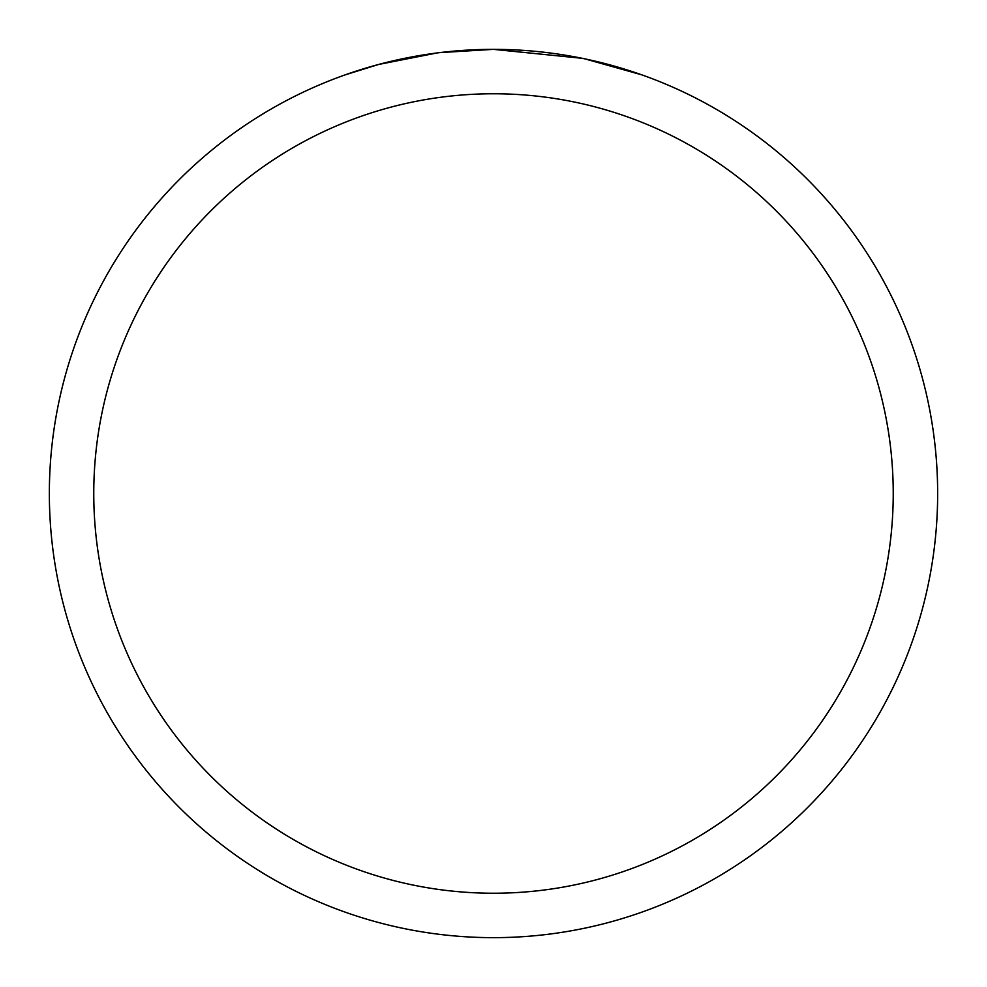 <?xml version="1.0" encoding="UTF-8"?>
<svg xmlns="http://www.w3.org/2000/svg" width="987" height="987" viewBox="0 0 987 987"><rect width="100%" height="100%" fill="white"/><g stroke="black" fill="none" stroke-linecap="round" stroke-linejoin="round"><path stroke-width="1.48" d="M503.419 49.461L510.402 49.671M554.978 53.631L557.137 53.94M582.268 58.307L493.5 49.362A444.15 444.15 0 0 1 937.65 493.5A444.15 444.15 0 0 1 493.5 937.65A444.15 444.15 0 0 1 49.35 493.5A444.15 444.15 0 0 1 493.5 49.35L439.499 52.644M584.612 58.801L641.982 74.901M493.5 93.765A399.735 399.735 0 0 1 893.235 493.5A399.735 399.735 0 0 1 493.5 893.235A399.735 399.735 0 0 1 93.765 493.5A399.735 399.735 0 0 1 493.5 93.765M437.155 52.94L378.564 64.476L345.068 74.901M456.845 50.868L483.383 49.461M388.73 61.885L413.8 56.555M418.204 55.778L431.06 53.767M444.421 52.077L453.107 51.188M454.748 51.04L457.808 50.781M462.558 50.436L471.12 49.918"/></g></svg>
